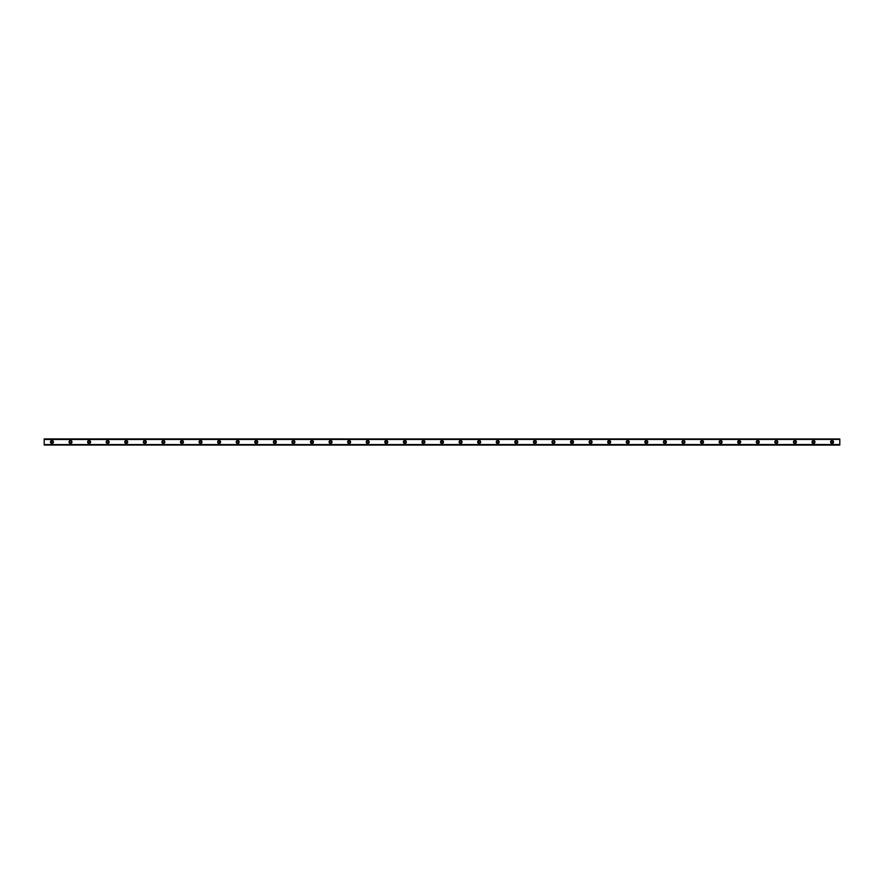 <?xml version="1.0" encoding="UTF-8"?>
<svg xmlns="http://www.w3.org/2000/svg" width="884" height="884" viewBox="0 0 884 884"><rect width="100%" height="100%" fill="white"/><g stroke="black" fill="none" stroke-linecap="round" stroke-linejoin="round"><path stroke-width="0.66" stroke-dasharray="4.42 3.31" d="M51.935 442.928A0.928 0.928 0 0 1 51.007 442A0.928 0.928 0 0 1 51.935 441.072A0.928 0.928 0 0 1 52.863 442A0.928 0.928 0 0 1 51.935 442.928M832.065 442.928A0.928 0.928 0 0 1 831.137 442A0.928 0.928 0 0 1 832.065 441.072A0.928 0.928 0 0 1 832.993 442A0.928 0.928 0 0 1 832.065 442.928M813.49 442.928A0.928 0.928 0 0 1 812.562 442A0.928 0.928 0 0 1 813.49 441.072A0.928 0.928 0 0 1 814.418 442A0.928 0.928 0 0 1 813.49 442.928M794.915 442.928A0.928 0.928 0 0 1 793.987 442A0.928 0.928 0 0 1 794.915 441.072A0.928 0.928 0 0 1 795.843 442A0.928 0.928 0 0 1 794.915 442.928M776.34 442.928A0.928 0.928 0 0 1 775.412 442A0.928 0.928 0 0 1 776.34 441.072A0.928 0.928 0 0 1 777.268 442A0.928 0.928 0 0 1 776.34 442.928M757.765 442.928A0.928 0.928 0 0 1 756.837 442A0.928 0.928 0 0 1 757.765 441.072A0.928 0.928 0 0 1 758.693 442A0.928 0.928 0 0 1 757.765 442.928M739.19 442.928A0.928 0.928 0 0 1 738.262 442A0.928 0.928 0 0 1 739.19 441.072A0.928 0.928 0 0 1 740.118 442A0.928 0.928 0 0 1 739.19 442.928M720.615 442.928A0.928 0.928 0 0 1 719.686 442A0.928 0.928 0 0 1 720.615 441.072A0.928 0.928 0 0 1 721.543 442A0.928 0.928 0 0 1 720.615 442.928M702.04 442.928A0.928 0.928 0 0 1 701.111 442A0.928 0.928 0 0 1 702.04 441.072A0.928 0.928 0 0 1 702.968 442A0.928 0.928 0 0 1 702.04 442.928M683.465 442.928A0.928 0.928 0 0 1 682.536 442A0.928 0.928 0 0 1 683.465 441.072A0.928 0.928 0 0 1 684.393 442A0.928 0.928 0 0 1 683.465 442.928M664.89 442.928A0.928 0.928 0 0 1 663.961 442A0.928 0.928 0 0 1 664.89 441.072A0.928 0.928 0 0 1 665.818 442A0.928 0.928 0 0 1 664.89 442.928M646.314 442.928A0.928 0.928 0 0 1 645.386 442A0.928 0.928 0 0 1 646.314 441.072A0.928 0.928 0 0 1 647.243 442A0.928 0.928 0 0 1 646.314 442.928M627.739 442.928A0.928 0.928 0 0 1 626.811 442A0.928 0.928 0 0 1 627.739 441.072A0.928 0.928 0 0 1 628.668 442A0.928 0.928 0 0 1 627.739 442.928M609.164 442.928A0.928 0.928 0 0 1 608.236 442A0.928 0.928 0 0 1 609.164 441.072A0.928 0.928 0 0 1 610.093 442A0.928 0.928 0 0 1 609.164 442.928M590.589 442.928A0.928 0.928 0 0 1 589.661 442A0.928 0.928 0 0 1 590.589 441.072A0.928 0.928 0 0 1 591.529 442A0.928 0.928 0 0 1 590.589 442.928M572.025 442.928A0.928 0.928 0 0 1 571.086 442A0.928 0.928 0 0 1 572.025 441.072A0.928 0.928 0 0 1 572.954 442A0.928 0.928 0 0 1 572.025 442.928M553.45 442.928A0.928 0.928 0 0 1 552.522 442A0.928 0.928 0 0 1 553.45 441.072A0.928 0.928 0 0 1 554.379 442A0.928 0.928 0 0 1 553.45 442.928M534.875 442.928A0.928 0.928 0 0 1 533.947 442A0.928 0.928 0 0 1 534.875 441.072A0.928 0.928 0 0 1 535.803 442A0.928 0.928 0 0 1 534.875 442.928M516.3 442.928A0.928 0.928 0 0 1 515.372 442A0.928 0.928 0 0 1 516.3 441.072A0.928 0.928 0 0 1 517.228 442A0.928 0.928 0 0 1 516.3 442.928M497.725 442.928A0.928 0.928 0 0 1 496.797 442A0.928 0.928 0 0 1 497.725 441.072A0.928 0.928 0 0 1 498.653 442A0.928 0.928 0 0 1 497.725 442.928M479.15 442.928A0.928 0.928 0 0 1 478.222 442A0.928 0.928 0 0 1 479.15 441.072A0.928 0.928 0 0 1 480.078 442A0.928 0.928 0 0 1 479.15 442.928M460.575 442.928A0.928 0.928 0 0 1 459.647 442A0.928 0.928 0 0 1 460.575 441.072A0.928 0.928 0 0 1 461.503 442A0.928 0.928 0 0 1 460.575 442.928M442 442.928A0.928 0.928 0 0 1 441.072 442A0.928 0.928 0 0 1 442 441.072A0.928 0.928 0 0 1 442.928 442A0.928 0.928 0 0 1 442 442.928M423.425 442.928A0.928 0.928 0 0 1 422.497 442A0.928 0.928 0 0 1 423.425 441.072A0.928 0.928 0 0 1 424.353 442A0.928 0.928 0 0 1 423.425 442.928M404.85 442.928A0.928 0.928 0 0 1 403.922 442A0.928 0.928 0 0 1 404.85 441.072A0.928 0.928 0 0 1 405.778 442A0.928 0.928 0 0 1 404.85 442.928M386.275 442.928A0.928 0.928 0 0 1 385.347 442A0.928 0.928 0 0 1 386.275 441.072A0.928 0.928 0 0 1 387.203 442A0.928 0.928 0 0 1 386.275 442.928M367.7 442.928A0.928 0.928 0 0 1 366.772 442A0.928 0.928 0 0 1 367.7 441.072A0.928 0.928 0 0 1 368.628 442A0.928 0.928 0 0 1 367.7 442.928M349.125 442.928A0.928 0.928 0 0 1 348.197 442A0.928 0.928 0 0 1 349.125 441.072A0.928 0.928 0 0 1 350.053 442A0.928 0.928 0 0 1 349.125 442.928M330.55 442.928A0.928 0.928 0 0 1 329.622 442A0.928 0.928 0 0 1 330.55 441.072A0.928 0.928 0 0 1 331.478 442A0.928 0.928 0 0 1 330.55 442.928M311.975 442.928A0.928 0.928 0 0 1 311.046 442A0.928 0.928 0 0 1 311.975 441.072A0.928 0.928 0 0 1 312.914 442A0.928 0.928 0 0 1 311.975 442.928M293.411 442.928A0.928 0.928 0 0 1 292.471 442A0.928 0.928 0 0 1 293.411 441.072A0.928 0.928 0 0 1 294.339 442A0.928 0.928 0 0 1 293.411 442.928M274.836 442.928A0.928 0.928 0 0 1 273.907 442A0.928 0.928 0 0 1 274.836 441.072A0.928 0.928 0 0 1 275.764 442A0.928 0.928 0 0 1 274.836 442.928M256.261 442.928A0.928 0.928 0 0 1 255.332 442A0.928 0.928 0 0 1 256.261 441.072A0.928 0.928 0 0 1 257.189 442A0.928 0.928 0 0 1 256.261 442.928M237.685 442.928A0.928 0.928 0 0 1 236.757 442A0.928 0.928 0 0 1 237.685 441.072A0.928 0.928 0 0 1 238.614 442A0.928 0.928 0 0 1 237.685 442.928M219.11 442.928A0.928 0.928 0 0 1 218.182 442A0.928 0.928 0 0 1 219.11 441.072A0.928 0.928 0 0 1 220.039 442A0.928 0.928 0 0 1 219.11 442.928M200.535 442.928A0.928 0.928 0 0 1 199.607 442A0.928 0.928 0 0 1 200.535 441.072A0.928 0.928 0 0 1 201.464 442A0.928 0.928 0 0 1 200.535 442.928M181.96 442.928A0.928 0.928 0 0 1 181.032 442A0.928 0.928 0 0 1 181.96 441.072A0.928 0.928 0 0 1 182.889 442A0.928 0.928 0 0 1 181.96 442.928M163.385 442.928A0.928 0.928 0 0 1 162.457 442A0.928 0.928 0 0 1 163.385 441.072A0.928 0.928 0 0 1 164.313 442A0.928 0.928 0 0 1 163.385 442.928M144.81 442.928A0.928 0.928 0 0 1 143.882 442A0.928 0.928 0 0 1 144.81 441.072A0.928 0.928 0 0 1 145.738 442A0.928 0.928 0 0 1 144.81 442.928M126.235 442.928A0.928 0.928 0 0 1 125.307 442A0.928 0.928 0 0 1 126.235 441.072A0.928 0.928 0 0 1 127.163 442A0.928 0.928 0 0 1 126.235 442.928M107.66 442.928A0.928 0.928 0 0 1 106.732 442A0.928 0.928 0 0 1 107.66 441.072A0.928 0.928 0 0 1 108.588 442A0.928 0.928 0 0 1 107.66 442.928M89.085 442.928A0.928 0.928 0 0 1 88.157 442A0.928 0.928 0 0 1 89.085 441.072A0.928 0.928 0 0 1 90.013 442A0.928 0.928 0 0 1 89.085 442.928M70.51 442.928A0.928 0.928 0 0 1 69.582 442A0.928 0.928 0 0 1 70.51 441.072A0.928 0.928 0 0 1 71.438 442A0.928 0.928 0 0 1 70.51 442.928M44.2 445.039L44.2 444.475L44.2 445.094L839.8 445.039L44.2 444.586L839.8 445.072L839.8 439.215L44.2 439.215L44.2 444.785L839.8 444.785M51.935 440.53A1.47 1.47 0 0 0 50.465 442A1.47 1.47 0 0 0 51.935 443.47A1.47 1.47 0 0 0 53.405 442A1.47 1.47 0 0 0 51.935 440.53M832.065 440.53A1.47 1.47 0 0 0 830.595 442A1.47 1.47 0 0 0 832.065 443.47A1.47 1.47 0 0 0 833.535 442A1.47 1.47 0 0 0 832.065 440.53M813.49 440.53A1.47 1.47 0 0 0 812.02 442A1.47 1.47 0 0 0 813.49 443.47A1.47 1.47 0 0 0 814.96 442A1.47 1.47 0 0 0 813.49 440.53M794.915 440.53A1.47 1.47 0 0 0 793.445 442A1.47 1.47 0 0 0 794.915 443.47A1.47 1.47 0 0 0 796.385 442A1.47 1.47 0 0 0 794.915 440.53M776.34 440.53A1.47 1.47 0 0 0 774.87 442A1.47 1.47 0 0 0 776.34 443.47A1.47 1.47 0 0 0 777.809 442A1.47 1.47 0 0 0 776.34 440.53M757.765 440.53A1.47 1.47 0 0 0 756.295 442A1.47 1.47 0 0 0 757.765 443.47A1.47 1.47 0 0 0 759.234 442A1.47 1.47 0 0 0 757.765 440.53M739.19 440.53A1.47 1.47 0 0 0 737.72 442A1.47 1.47 0 0 0 739.19 443.47A1.47 1.47 0 0 0 740.659 442A1.47 1.47 0 0 0 739.19 440.53M720.615 440.53A1.47 1.47 0 0 0 719.145 442A1.47 1.47 0 0 0 720.615 443.47A1.47 1.47 0 0 0 722.084 442A1.47 1.47 0 0 0 720.615 440.53M702.04 440.53A1.47 1.47 0 0 0 700.57 442A1.47 1.47 0 0 0 702.04 443.47A1.47 1.47 0 0 0 703.509 442A1.47 1.47 0 0 0 702.04 440.53M683.465 440.53A1.47 1.47 0 0 0 681.995 442A1.47 1.47 0 0 0 683.465 443.47A1.47 1.47 0 0 0 684.934 442A1.47 1.47 0 0 0 683.465 440.53M664.89 440.53A1.47 1.47 0 0 0 663.42 442A1.47 1.47 0 0 0 664.89 443.47A1.47 1.47 0 0 0 666.359 442A1.47 1.47 0 0 0 664.89 440.53M646.314 440.53A1.47 1.47 0 0 0 644.845 442A1.47 1.47 0 0 0 646.314 443.47A1.47 1.47 0 0 0 647.784 442A1.47 1.47 0 0 0 646.314 440.53M627.739 440.53A1.47 1.47 0 0 0 626.27 442A1.47 1.47 0 0 0 627.739 443.47A1.47 1.47 0 0 0 629.209 442A1.47 1.47 0 0 0 627.739 440.53M609.164 440.53A1.47 1.47 0 0 0 607.695 442A1.47 1.47 0 0 0 609.164 443.47A1.47 1.47 0 0 0 610.634 442A1.47 1.47 0 0 0 609.164 440.53M590.589 440.53A1.47 1.47 0 0 0 589.12 442A1.47 1.47 0 0 0 590.589 443.47A1.47 1.47 0 0 0 592.07 442A1.47 1.47 0 0 0 590.589 440.53M572.025 440.53A1.47 1.47 0 0 0 570.545 442A1.47 1.47 0 0 0 572.025 443.47A1.47 1.47 0 0 0 573.495 442A1.47 1.47 0 0 0 572.025 440.53M553.45 440.53A1.47 1.47 0 0 0 551.981 442A1.47 1.47 0 0 0 553.45 443.47A1.47 1.47 0 0 0 554.92 442A1.47 1.47 0 0 0 553.45 440.53M534.875 440.53A1.47 1.47 0 0 0 533.406 442A1.47 1.47 0 0 0 534.875 443.47A1.47 1.47 0 0 0 536.345 442A1.47 1.47 0 0 0 534.875 440.53M516.3 440.53A1.47 1.47 0 0 0 514.831 442A1.47 1.47 0 0 0 516.3 443.47A1.47 1.47 0 0 0 517.77 442A1.47 1.47 0 0 0 516.3 440.53M497.725 440.53A1.47 1.47 0 0 0 496.256 442A1.47 1.47 0 0 0 497.725 443.47A1.47 1.47 0 0 0 499.195 442A1.47 1.47 0 0 0 497.725 440.53M479.15 440.53A1.47 1.47 0 0 0 477.68 442A1.47 1.47 0 0 0 479.15 443.47A1.47 1.47 0 0 0 480.62 442A1.47 1.47 0 0 0 479.15 440.53M460.575 440.53A1.47 1.47 0 0 0 459.105 442A1.47 1.47 0 0 0 460.575 443.47A1.47 1.47 0 0 0 462.045 442A1.47 1.47 0 0 0 460.575 440.53M442 440.53A1.47 1.47 0 0 0 440.53 442A1.47 1.47 0 0 0 442 443.47A1.47 1.47 0 0 0 443.47 442A1.47 1.47 0 0 0 442 440.53M423.425 440.53A1.47 1.47 0 0 0 421.955 442A1.47 1.47 0 0 0 423.425 443.47A1.47 1.47 0 0 0 424.895 442A1.47 1.47 0 0 0 423.425 440.53M404.85 440.53A1.47 1.47 0 0 0 403.38 442A1.47 1.47 0 0 0 404.85 443.47A1.47 1.47 0 0 0 406.32 442A1.47 1.47 0 0 0 404.85 440.53M386.275 440.53A1.47 1.47 0 0 0 384.805 442A1.47 1.47 0 0 0 386.275 443.47A1.47 1.47 0 0 0 387.744 442A1.47 1.47 0 0 0 386.275 440.53M367.7 440.53A1.47 1.47 0 0 0 366.23 442A1.47 1.47 0 0 0 367.7 443.47A1.47 1.47 0 0 0 369.169 442A1.47 1.47 0 0 0 367.7 440.53M349.125 440.53A1.47 1.47 0 0 0 347.655 442A1.47 1.47 0 0 0 349.125 443.47A1.47 1.47 0 0 0 350.594 442A1.47 1.47 0 0 0 349.125 440.53M330.55 440.53A1.47 1.47 0 0 0 329.08 442A1.47 1.47 0 0 0 330.55 443.47A1.47 1.47 0 0 0 332.019 442A1.47 1.47 0 0 0 330.55 440.53M311.975 440.53A1.47 1.47 0 0 0 310.505 442A1.47 1.47 0 0 0 311.975 443.47A1.47 1.47 0 0 0 313.455 442A1.47 1.47 0 0 0 311.975 440.53M293.411 440.53A1.47 1.47 0 0 0 291.93 442A1.47 1.47 0 0 0 293.411 443.47A1.47 1.47 0 0 0 294.88 442A1.47 1.47 0 0 0 293.411 440.53M274.836 440.53A1.47 1.47 0 0 0 273.366 442A1.47 1.47 0 0 0 274.836 443.47A1.47 1.47 0 0 0 276.305 442A1.47 1.47 0 0 0 274.836 440.53M256.261 440.53A1.47 1.47 0 0 0 254.791 442A1.47 1.47 0 0 0 256.261 443.47A1.47 1.47 0 0 0 257.73 442A1.47 1.47 0 0 0 256.261 440.53M237.685 440.53A1.47 1.47 0 0 0 236.216 442A1.47 1.47 0 0 0 237.685 443.47A1.47 1.47 0 0 0 239.155 442A1.47 1.47 0 0 0 237.685 440.53M219.11 440.53A1.47 1.47 0 0 0 217.641 442A1.47 1.47 0 0 0 219.11 443.47A1.47 1.47 0 0 0 220.58 442A1.47 1.47 0 0 0 219.11 440.53M200.535 440.53A1.47 1.47 0 0 0 199.066 442A1.47 1.47 0 0 0 200.535 443.47A1.47 1.47 0 0 0 202.005 442A1.47 1.47 0 0 0 200.535 440.53M181.96 440.53A1.47 1.47 0 0 0 180.491 442A1.47 1.47 0 0 0 181.96 443.47A1.47 1.47 0 0 0 183.43 442A1.47 1.47 0 0 0 181.96 440.53M163.385 440.53A1.47 1.47 0 0 0 161.916 442A1.47 1.47 0 0 0 163.385 443.47A1.47 1.47 0 0 0 164.855 442A1.47 1.47 0 0 0 163.385 440.53M144.81 440.53A1.47 1.47 0 0 0 143.341 442A1.47 1.47 0 0 0 144.81 443.47A1.47 1.47 0 0 0 146.28 442A1.47 1.47 0 0 0 144.81 440.53M126.235 440.53A1.47 1.47 0 0 0 124.766 442A1.47 1.47 0 0 0 126.235 443.47A1.47 1.47 0 0 0 127.705 442A1.47 1.47 0 0 0 126.235 440.53M107.66 440.53A1.47 1.47 0 0 0 106.19 442A1.47 1.47 0 0 0 107.66 443.47A1.47 1.47 0 0 0 109.13 442A1.47 1.47 0 0 0 107.66 440.53M89.085 440.53A1.47 1.47 0 0 0 87.615 442A1.47 1.47 0 0 0 89.085 443.47A1.47 1.47 0 0 0 90.555 442A1.47 1.47 0 0 0 89.085 440.53M70.51 440.53A1.47 1.47 0 0 0 69.04 442A1.47 1.47 0 0 0 70.51 443.47A1.47 1.47 0 0 0 71.98 442A1.47 1.47 0 0 0 70.51 440.53M44.2 439.436L839.8 439.525L44.2 439.436L839.8 438.906L44.2 438.906L839.8 438.906L839.8 439.481L44.2 439.481L839.8 439.481M44.2 444.586L839.8 444.586M44.2 439.414L839.8 439.414L44.2 439.215M839.8 445.039L44.2 444.785M839.8 439.215L44.2 438.961M839.8 444.564L44.2 444.564M44.2 445.094L839.8 445.094M839.8 444.475L44.2 444.475L839.8 444.475M839.8 439.525L44.2 439.525L839.8 439.525M839.8 438.906L44.2 438.906"/><path stroke-width="1.33" d="M51.935 442.928A0.928 0.928 0 0 1 51.007 442A0.928 0.928 0 0 1 51.935 441.072A0.928 0.928 0 0 1 52.863 442A0.928 0.928 0 0 1 51.935 442.928M832.065 442.928A0.928 0.928 0 0 1 831.137 442A0.928 0.928 0 0 1 832.065 441.072A0.928 0.928 0 0 1 832.993 442A0.928 0.928 0 0 1 832.065 442.928M813.49 442.928A0.928 0.928 0 0 1 812.562 442A0.928 0.928 0 0 1 813.49 441.072A0.928 0.928 0 0 1 814.418 442A0.928 0.928 0 0 1 813.49 442.928M794.915 442.928A0.928 0.928 0 0 1 793.987 442A0.928 0.928 0 0 1 794.915 441.072A0.928 0.928 0 0 1 795.843 442A0.928 0.928 0 0 1 794.915 442.928M776.34 442.928A0.928 0.928 0 0 1 775.412 442A0.928 0.928 0 0 1 776.34 441.072A0.928 0.928 0 0 1 777.268 442A0.928 0.928 0 0 1 776.34 442.928M757.765 442.928A0.928 0.928 0 0 1 756.837 442A0.928 0.928 0 0 1 757.765 441.072A0.928 0.928 0 0 1 758.693 442A0.928 0.928 0 0 1 757.765 442.928M739.19 442.928A0.928 0.928 0 0 1 738.262 442A0.928 0.928 0 0 1 739.19 441.072A0.928 0.928 0 0 1 740.118 442A0.928 0.928 0 0 1 739.19 442.928M720.615 442.928A0.928 0.928 0 0 1 719.686 442A0.928 0.928 0 0 1 720.615 441.072A0.928 0.928 0 0 1 721.543 442A0.928 0.928 0 0 1 720.615 442.928M702.04 442.928A0.928 0.928 0 0 1 701.111 442A0.928 0.928 0 0 1 702.04 441.072A0.928 0.928 0 0 1 702.968 442A0.928 0.928 0 0 1 702.04 442.928M683.465 442.928A0.928 0.928 0 0 1 682.536 442A0.928 0.928 0 0 1 683.465 441.072A0.928 0.928 0 0 1 684.393 442A0.928 0.928 0 0 1 683.465 442.928M664.89 442.928A0.928 0.928 0 0 1 663.961 442A0.928 0.928 0 0 1 664.89 441.072A0.928 0.928 0 0 1 665.818 442A0.928 0.928 0 0 1 664.89 442.928M646.314 442.928A0.928 0.928 0 0 1 645.386 442A0.928 0.928 0 0 1 646.314 441.072A0.928 0.928 0 0 1 647.243 442A0.928 0.928 0 0 1 646.314 442.928M627.739 442.928A0.928 0.928 0 0 1 626.811 442A0.928 0.928 0 0 1 627.739 441.072A0.928 0.928 0 0 1 628.668 442A0.928 0.928 0 0 1 627.739 442.928M609.164 442.928A0.928 0.928 0 0 1 608.236 442A0.928 0.928 0 0 1 609.164 441.072A0.928 0.928 0 0 1 610.093 442A0.928 0.928 0 0 1 609.164 442.928M590.589 442.928A0.928 0.928 0 0 1 589.661 442A0.928 0.928 0 0 1 590.589 441.072A0.928 0.928 0 0 1 591.529 442A0.928 0.928 0 0 1 590.589 442.928M572.025 442.928A0.928 0.928 0 0 1 571.086 442A0.928 0.928 0 0 1 572.025 441.072A0.928 0.928 0 0 1 572.954 442A0.928 0.928 0 0 1 572.025 442.928M553.45 442.928A0.928 0.928 0 0 1 552.522 442A0.928 0.928 0 0 1 553.45 441.072A0.928 0.928 0 0 1 554.379 442A0.928 0.928 0 0 1 553.45 442.928M534.875 442.928A0.928 0.928 0 0 1 533.947 442A0.928 0.928 0 0 1 534.875 441.072A0.928 0.928 0 0 1 535.803 442A0.928 0.928 0 0 1 534.875 442.928M516.3 442.928A0.928 0.928 0 0 1 515.372 442A0.928 0.928 0 0 1 516.3 441.072A0.928 0.928 0 0 1 517.228 442A0.928 0.928 0 0 1 516.3 442.928M497.725 442.928A0.928 0.928 0 0 1 496.797 442A0.928 0.928 0 0 1 497.725 441.072A0.928 0.928 0 0 1 498.653 442A0.928 0.928 0 0 1 497.725 442.928M479.15 442.928A0.928 0.928 0 0 1 478.222 442A0.928 0.928 0 0 1 479.15 441.072A0.928 0.928 0 0 1 480.078 442A0.928 0.928 0 0 1 479.15 442.928M460.575 442.928A0.928 0.928 0 0 1 459.647 442A0.928 0.928 0 0 1 460.575 441.072A0.928 0.928 0 0 1 461.503 442A0.928 0.928 0 0 1 460.575 442.928M442 442.928A0.928 0.928 0 0 1 441.072 442A0.928 0.928 0 0 1 442 441.072A0.928 0.928 0 0 1 442.928 442A0.928 0.928 0 0 1 442 442.928M423.425 442.928A0.928 0.928 0 0 1 422.497 442A0.928 0.928 0 0 1 423.425 441.072A0.928 0.928 0 0 1 424.353 442A0.928 0.928 0 0 1 423.425 442.928M404.85 442.928A0.928 0.928 0 0 1 403.922 442A0.928 0.928 0 0 1 404.85 441.072A0.928 0.928 0 0 1 405.778 442A0.928 0.928 0 0 1 404.85 442.928M386.275 442.928A0.928 0.928 0 0 1 385.347 442A0.928 0.928 0 0 1 386.275 441.072A0.928 0.928 0 0 1 387.203 442A0.928 0.928 0 0 1 386.275 442.928M367.7 442.928A0.928 0.928 0 0 1 366.772 442A0.928 0.928 0 0 1 367.7 441.072A0.928 0.928 0 0 1 368.628 442A0.928 0.928 0 0 1 367.7 442.928M349.125 442.928A0.928 0.928 0 0 1 348.197 442A0.928 0.928 0 0 1 349.125 441.072A0.928 0.928 0 0 1 350.053 442A0.928 0.928 0 0 1 349.125 442.928M330.55 442.928A0.928 0.928 0 0 1 329.622 442A0.928 0.928 0 0 1 330.55 441.072A0.928 0.928 0 0 1 331.478 442A0.928 0.928 0 0 1 330.55 442.928M311.975 442.928A0.928 0.928 0 0 1 311.046 442A0.928 0.928 0 0 1 311.975 441.072A0.928 0.928 0 0 1 312.914 442A0.928 0.928 0 0 1 311.975 442.928M293.411 442.928A0.928 0.928 0 0 1 292.471 442A0.928 0.928 0 0 1 293.411 441.072A0.928 0.928 0 0 1 294.339 442A0.928 0.928 0 0 1 293.411 442.928M274.836 442.928A0.928 0.928 0 0 1 273.907 442A0.928 0.928 0 0 1 274.836 441.072A0.928 0.928 0 0 1 275.764 442A0.928 0.928 0 0 1 274.836 442.928M256.261 442.928A0.928 0.928 0 0 1 255.332 442A0.928 0.928 0 0 1 256.261 441.072A0.928 0.928 0 0 1 257.189 442A0.928 0.928 0 0 1 256.261 442.928M237.685 442.928A0.928 0.928 0 0 1 236.757 442A0.928 0.928 0 0 1 237.685 441.072A0.928 0.928 0 0 1 238.614 442A0.928 0.928 0 0 1 237.685 442.928M219.11 442.928A0.928 0.928 0 0 1 218.182 442A0.928 0.928 0 0 1 219.11 441.072A0.928 0.928 0 0 1 220.039 442A0.928 0.928 0 0 1 219.11 442.928M200.535 442.928A0.928 0.928 0 0 1 199.607 442A0.928 0.928 0 0 1 200.535 441.072A0.928 0.928 0 0 1 201.464 442A0.928 0.928 0 0 1 200.535 442.928M181.96 442.928A0.928 0.928 0 0 1 181.032 442A0.928 0.928 0 0 1 181.96 441.072A0.928 0.928 0 0 1 182.889 442A0.928 0.928 0 0 1 181.96 442.928M163.385 442.928A0.928 0.928 0 0 1 162.457 442A0.928 0.928 0 0 1 163.385 441.072A0.928 0.928 0 0 1 164.313 442A0.928 0.928 0 0 1 163.385 442.928M144.81 442.928A0.928 0.928 0 0 1 143.882 442A0.928 0.928 0 0 1 144.81 441.072A0.928 0.928 0 0 1 145.738 442A0.928 0.928 0 0 1 144.81 442.928M126.235 442.928A0.928 0.928 0 0 1 125.307 442A0.928 0.928 0 0 1 126.235 441.072A0.928 0.928 0 0 1 127.163 442A0.928 0.928 0 0 1 126.235 442.928M107.66 442.928A0.928 0.928 0 0 1 106.732 442A0.928 0.928 0 0 1 107.66 441.072A0.928 0.928 0 0 1 108.588 442A0.928 0.928 0 0 1 107.66 442.928M89.085 442.928A0.928 0.928 0 0 1 88.157 442A0.928 0.928 0 0 1 89.085 441.072A0.928 0.928 0 0 1 90.013 442A0.928 0.928 0 0 1 89.085 442.928M70.51 442.928A0.928 0.928 0 0 1 69.582 442A0.928 0.928 0 0 1 70.51 441.072A0.928 0.928 0 0 1 71.438 442A0.928 0.928 0 0 1 70.51 442.928M51.935 440.53A1.47 1.47 0 0 0 50.465 442A1.47 1.47 0 0 0 51.935 443.47A1.47 1.47 0 0 0 53.405 442A1.47 1.47 0 0 0 51.935 440.53M832.065 440.53A1.47 1.47 0 0 0 830.595 442A1.47 1.47 0 0 0 832.065 443.47A1.47 1.47 0 0 0 833.535 442A1.47 1.47 0 0 0 832.065 440.53M813.49 440.53A1.47 1.47 0 0 0 812.02 442A1.47 1.47 0 0 0 813.49 443.47A1.47 1.47 0 0 0 814.96 442A1.47 1.47 0 0 0 813.49 440.53M794.915 440.53A1.47 1.47 0 0 0 793.445 442A1.47 1.47 0 0 0 794.915 443.47A1.47 1.47 0 0 0 796.385 442A1.47 1.47 0 0 0 794.915 440.53M776.34 440.53A1.47 1.47 0 0 0 774.87 442A1.47 1.47 0 0 0 776.34 443.47A1.47 1.47 0 0 0 777.809 442A1.47 1.47 0 0 0 776.34 440.53M757.765 440.53A1.47 1.47 0 0 0 756.295 442A1.47 1.47 0 0 0 757.765 443.47A1.47 1.47 0 0 0 759.234 442A1.47 1.47 0 0 0 757.765 440.53M739.19 440.53A1.47 1.47 0 0 0 737.72 442A1.47 1.47 0 0 0 739.19 443.47A1.47 1.47 0 0 0 740.659 442A1.47 1.47 0 0 0 739.19 440.53M720.615 440.53A1.47 1.47 0 0 0 719.145 442A1.47 1.47 0 0 0 720.615 443.47A1.47 1.47 0 0 0 722.084 442A1.47 1.47 0 0 0 720.615 440.53M702.04 440.53A1.47 1.47 0 0 0 700.57 442A1.47 1.47 0 0 0 702.04 443.47A1.47 1.47 0 0 0 703.509 442A1.47 1.47 0 0 0 702.04 440.53M683.465 440.53A1.47 1.47 0 0 0 681.995 442A1.47 1.47 0 0 0 683.465 443.47A1.47 1.47 0 0 0 684.934 442A1.47 1.47 0 0 0 683.465 440.53M664.89 440.53A1.47 1.47 0 0 0 663.42 442A1.47 1.47 0 0 0 664.89 443.47A1.47 1.47 0 0 0 666.359 442A1.47 1.47 0 0 0 664.89 440.53M646.314 440.53A1.47 1.47 0 0 0 644.845 442A1.47 1.47 0 0 0 646.314 443.47A1.47 1.47 0 0 0 647.784 442A1.47 1.47 0 0 0 646.314 440.53M627.739 440.53A1.47 1.47 0 0 0 626.27 442A1.47 1.47 0 0 0 627.739 443.47A1.47 1.47 0 0 0 629.209 442A1.47 1.47 0 0 0 627.739 440.53M609.164 440.53A1.47 1.47 0 0 0 607.695 442A1.47 1.47 0 0 0 609.164 443.47A1.47 1.47 0 0 0 610.634 442A1.47 1.47 0 0 0 609.164 440.53M590.589 440.53A1.47 1.47 0 0 0 589.12 442A1.47 1.47 0 0 0 590.589 443.47A1.47 1.47 0 0 0 592.07 442A1.47 1.47 0 0 0 590.589 440.53M572.025 440.53A1.47 1.47 0 0 0 570.545 442A1.47 1.47 0 0 0 572.025 443.47A1.47 1.47 0 0 0 573.495 442A1.47 1.47 0 0 0 572.025 440.53M553.45 440.53A1.47 1.47 0 0 0 551.981 442A1.47 1.47 0 0 0 553.45 443.47A1.47 1.47 0 0 0 554.92 442A1.47 1.47 0 0 0 553.45 440.53M534.875 440.53A1.47 1.47 0 0 0 533.406 442A1.47 1.47 0 0 0 534.875 443.47A1.47 1.47 0 0 0 536.345 442A1.47 1.47 0 0 0 534.875 440.53M516.3 440.53A1.47 1.47 0 0 0 514.831 442A1.47 1.47 0 0 0 516.3 443.47A1.47 1.47 0 0 0 517.77 442A1.47 1.47 0 0 0 516.3 440.53M497.725 440.53A1.47 1.47 0 0 0 496.256 442A1.47 1.47 0 0 0 497.725 443.47A1.47 1.47 0 0 0 499.195 442A1.47 1.47 0 0 0 497.725 440.53M479.15 440.53A1.47 1.47 0 0 0 477.68 442A1.47 1.47 0 0 0 479.15 443.47A1.47 1.47 0 0 0 480.62 442A1.47 1.47 0 0 0 479.15 440.53M460.575 440.53A1.47 1.47 0 0 0 459.105 442A1.47 1.47 0 0 0 460.575 443.47A1.47 1.47 0 0 0 462.045 442A1.47 1.47 0 0 0 460.575 440.53M442 440.53A1.47 1.47 0 0 0 440.53 442A1.47 1.47 0 0 0 442 443.47A1.47 1.47 0 0 0 443.47 442A1.47 1.47 0 0 0 442 440.53M423.425 440.53A1.47 1.47 0 0 0 421.955 442A1.47 1.47 0 0 0 423.425 443.47A1.47 1.47 0 0 0 424.895 442A1.47 1.47 0 0 0 423.425 440.53M404.85 440.53A1.47 1.47 0 0 0 403.38 442A1.47 1.47 0 0 0 404.85 443.47A1.47 1.47 0 0 0 406.32 442A1.47 1.47 0 0 0 404.85 440.53M386.275 440.53A1.47 1.47 0 0 0 384.805 442A1.47 1.47 0 0 0 386.275 443.47A1.47 1.47 0 0 0 387.744 442A1.47 1.47 0 0 0 386.275 440.53M367.7 440.53A1.47 1.47 0 0 0 366.23 442A1.47 1.47 0 0 0 367.7 443.47A1.47 1.47 0 0 0 369.169 442A1.47 1.47 0 0 0 367.7 440.53M349.125 440.53A1.47 1.47 0 0 0 347.655 442A1.47 1.47 0 0 0 349.125 443.47A1.47 1.47 0 0 0 350.594 442A1.47 1.47 0 0 0 349.125 440.53M330.55 440.53A1.47 1.47 0 0 0 329.08 442A1.47 1.47 0 0 0 330.55 443.47A1.47 1.47 0 0 0 332.019 442A1.47 1.47 0 0 0 330.55 440.53M311.975 440.53A1.47 1.47 0 0 0 310.505 442A1.47 1.47 0 0 0 311.975 443.47A1.47 1.47 0 0 0 313.455 442A1.47 1.47 0 0 0 311.975 440.53M293.411 440.53A1.47 1.47 0 0 0 291.93 442A1.47 1.47 0 0 0 293.411 443.47A1.47 1.47 0 0 0 294.88 442A1.47 1.47 0 0 0 293.411 440.53M274.836 440.53A1.47 1.47 0 0 0 273.366 442A1.47 1.47 0 0 0 274.836 443.47A1.47 1.47 0 0 0 276.305 442A1.47 1.47 0 0 0 274.836 440.53M256.261 440.53A1.47 1.47 0 0 0 254.791 442A1.47 1.47 0 0 0 256.261 443.47A1.47 1.47 0 0 0 257.73 442A1.47 1.47 0 0 0 256.261 440.53M237.685 440.53A1.47 1.47 0 0 0 236.216 442A1.47 1.47 0 0 0 237.685 443.47A1.47 1.47 0 0 0 239.155 442A1.47 1.47 0 0 0 237.685 440.53M219.11 440.53A1.47 1.47 0 0 0 217.641 442A1.47 1.47 0 0 0 219.11 443.47A1.47 1.47 0 0 0 220.58 442A1.47 1.47 0 0 0 219.11 440.53M200.535 440.53A1.47 1.47 0 0 0 199.066 442A1.47 1.47 0 0 0 200.535 443.47A1.47 1.47 0 0 0 202.005 442A1.47 1.47 0 0 0 200.535 440.53M181.96 440.53A1.47 1.47 0 0 0 180.491 442A1.47 1.47 0 0 0 181.96 443.47A1.47 1.47 0 0 0 183.43 442A1.47 1.47 0 0 0 181.96 440.53M163.385 440.53A1.47 1.47 0 0 0 161.916 442A1.47 1.47 0 0 0 163.385 443.47A1.47 1.47 0 0 0 164.855 442A1.47 1.47 0 0 0 163.385 440.53M144.81 440.53A1.47 1.47 0 0 0 143.341 442A1.47 1.47 0 0 0 144.81 443.47A1.47 1.47 0 0 0 146.28 442A1.47 1.47 0 0 0 144.81 440.53M126.235 440.53A1.47 1.47 0 0 0 124.766 442A1.47 1.47 0 0 0 126.235 443.47A1.47 1.47 0 0 0 127.705 442A1.47 1.47 0 0 0 126.235 440.53M107.66 440.53A1.47 1.47 0 0 0 106.19 442A1.47 1.47 0 0 0 107.66 443.47A1.47 1.47 0 0 0 109.13 442A1.47 1.47 0 0 0 107.66 440.53M89.085 440.53A1.47 1.47 0 0 0 87.615 442A1.47 1.47 0 0 0 89.085 443.47A1.47 1.47 0 0 0 90.555 442A1.47 1.47 0 0 0 89.085 440.53M70.51 440.53A1.47 1.47 0 0 0 69.04 442A1.47 1.47 0 0 0 70.51 443.47A1.47 1.47 0 0 0 71.98 442A1.47 1.47 0 0 0 70.51 440.53M44.2 445.039L839.8 445.094L44.2 445.039L839.8 444.53L44.2 444.586M44.2 438.961L839.8 438.961L44.2 438.906L44.2 444.53M839.8 438.961L44.2 439.414M44.2 439.47L839.8 439.414M839.8 439.47L839.8 444.53"/></g></svg>

